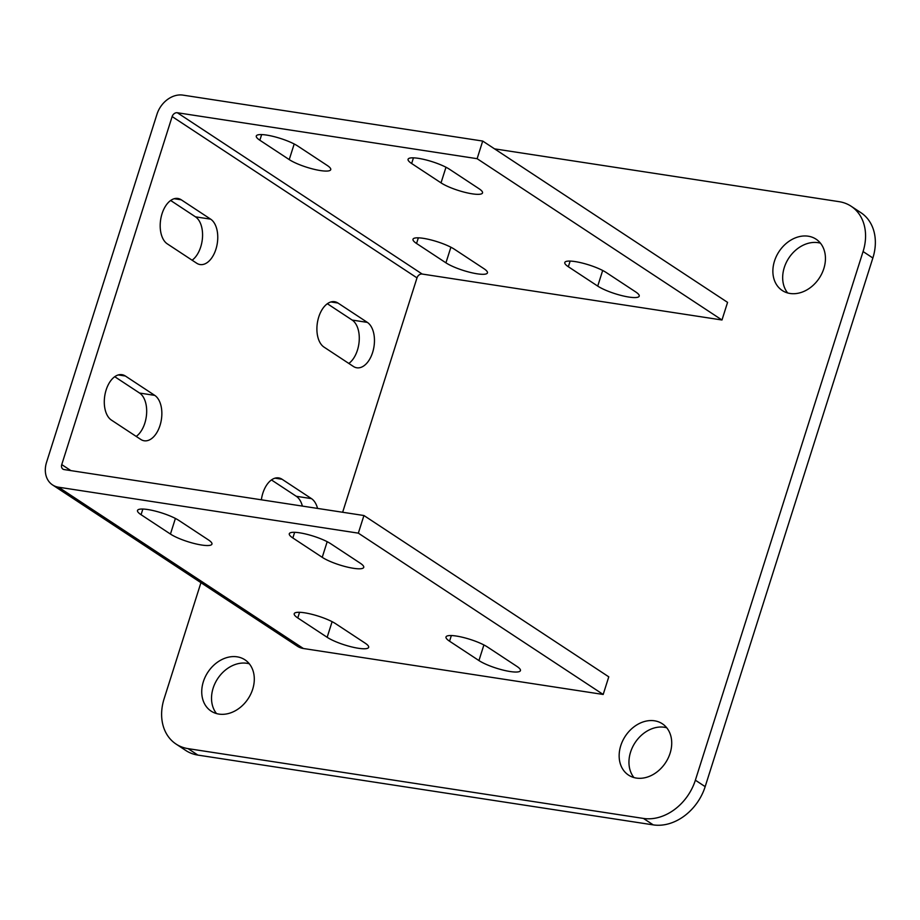 <?xml version="1.0" encoding="UTF-8"?>
<svg xmlns="http://www.w3.org/2000/svg" width="920" height="920" viewBox="0 0 920 920"><rect width="100%" height="100%" fill="white"/><g stroke="black" fill="none" stroke-linecap="round" stroke-linejoin="round"><path stroke-width="1.38" d="M620.77 745.66A30.728 24.104 -56.6 0 0 628.532 775.1A30.728 24.104 -56.6 0 0 670.105 753.216A30.728 24.104 -56.6 0 0 662.342 723.775A30.728 24.104 -56.6 0 0 620.77 745.66M666.735 727.777A30.728 24.104 -56.6 0 0 630.568 752.111A30.728 24.104 -56.6 0 0 633.938 777.549M774.49 261.061A30.728 24.104 -56.6 0 0 782.253 290.502A30.728 24.104 -56.6 0 0 823.825 268.617A30.728 24.104 -56.6 0 0 816.063 239.177A30.728 24.104 -56.6 0 0 774.49 261.061M820.456 243.179A30.728 24.104 -56.6 0 0 784.288 267.513A30.728 24.104 -56.6 0 0 787.658 292.951M203.355 681.685A30.728 24.104 -56.6 0 0 211.117 711.125A30.728 24.104 -56.6 0 0 252.678 689.241A30.728 24.104 -56.6 0 0 244.927 659.801A30.728 24.104 -56.6 0 0 203.355 681.685M249.308 663.803A30.728 24.104 -56.6 0 0 213.141 688.137A30.728 24.104 -56.6 0 0 216.522 713.575M200.939 582.682L164.105 698.774A47.276 37.087 -56.6 0 0 176.053 744.061A47.276 37.087 -56.6 0 0 188.083 748.638L643.448 818.432A47.276 37.087 -56.6 0 0 695.37 780.194L863.075 251.539A47.276 37.087 -56.6 0 0 851.126 206.241A47.276 37.087 -56.6 0 0 839.097 201.664L494.546 148.856M721.981 319.999L477.123 158.689L482.712 141.059L727.57 302.369L721.981 319.999L422.188 274.045A4.726 3.703 123.4 0 0 417.001 277.874L342.642 512.267M608.775 676.832L603.186 694.462L303.404 648.508A23.633 18.538 123.4 0 1 297.39 646.219L52.543 484.921A23.633 18.538 -56.6 0 0 58.558 487.209L358.34 533.151L363.929 515.522L608.775 676.832M188.083 748.638L197.88 755.09L653.246 824.883L643.448 818.432M695.37 780.194L705.168 786.646L872.861 257.991L863.075 251.539M851.126 206.241L860.924 212.692A47.276 37.087 123.4 0 1 872.861 257.991M705.168 786.646A47.276 37.087 123.4 0 1 653.246 824.883M197.88 755.09A47.276 37.087 123.4 0 1 185.84 750.513L176.053 744.061M477.123 158.689L177.341 112.746A4.726 3.703 -56.6 0 0 172.143 116.564L61.743 464.6A4.726 3.703 -56.6 0 0 62.939 469.131A4.726 3.703 -56.6 0 0 64.147 469.579L363.929 515.522M324.001 347.093L353.383 366.447A23.633 13.788 98.7 0 0 356.787 367.781A23.633 13.788 98.7 0 0 373.416 349.542A23.633 13.788 98.7 0 0 367.356 322.391L337.973 303.036A23.633 13.788 98.7 0 0 334.57 301.702A23.633 13.788 98.7 0 0 317.94 319.941A23.633 13.788 98.7 0 0 324.001 347.093M111.389 420.072L140.771 439.426A23.633 13.788 98.7 0 0 144.187 440.772A23.633 13.788 98.7 0 0 160.816 422.522A23.633 13.788 98.7 0 0 154.755 395.381L125.373 376.015A23.633 13.788 98.7 0 0 121.957 374.681A23.633 13.788 98.7 0 0 105.328 392.921A23.633 13.788 98.7 0 0 111.389 420.072M317.561 508.426A23.633 13.788 98.7 0 0 311.454 498.617L282.072 479.262A23.633 13.788 98.7 0 0 278.668 477.917A23.633 13.788 98.7 0 0 261.361 499.813M167.29 243.857L196.673 263.212A23.633 13.788 98.7 0 0 200.077 264.546A23.633 13.788 98.7 0 0 216.717 246.307A23.633 13.788 98.7 0 0 210.645 219.155L181.263 199.801A23.633 13.788 98.7 0 0 177.859 198.467A23.633 13.788 98.7 0 0 161.23 216.706A23.633 13.788 98.7 0 0 167.29 243.857M358.34 533.151L603.186 694.462M487.508 647.024A23.633 4.968 -162.4 0 0 462.875 637.365A23.633 4.968 -162.4 0 0 446.004 636.962A23.633 4.968 -162.4 0 0 449.558 641.206L478.94 660.56A23.633 4.968 -162.4 0 0 503.573 670.208A23.633 4.968 -162.4 0 0 520.444 670.611A23.633 4.968 -162.4 0 0 516.89 666.379L487.508 647.024M179.009 520.524A23.633 4.968 -162.4 0 0 154.376 510.864A23.633 4.968 -162.4 0 0 137.505 510.462A23.633 4.968 -162.4 0 0 141.059 514.705L170.441 534.06A23.633 4.968 -162.4 0 0 195.074 543.708A23.633 4.968 -162.4 0 0 211.945 544.111A23.633 4.968 -162.4 0 0 208.391 539.879L179.009 520.524M335.719 623.76A23.633 4.968 -162.4 0 0 311.086 614.111A23.633 4.968 -162.4 0 0 294.216 613.697A23.633 4.968 -162.4 0 0 297.769 617.941L327.152 637.295A23.633 4.968 -162.4 0 0 351.785 646.944A23.633 4.968 -162.4 0 0 368.655 647.358A23.633 4.968 -162.4 0 0 365.102 643.115L335.719 623.76M330.797 543.778A23.633 4.968 -162.4 0 0 306.164 534.129A23.633 4.968 -162.4 0 0 289.294 533.726A23.633 4.968 -162.4 0 0 292.847 537.97L322.23 557.324A23.633 4.968 -162.4 0 0 346.863 566.973A23.633 4.968 -162.4 0 0 363.733 567.375A23.633 4.968 -162.4 0 0 360.18 563.143L330.797 543.778M482.712 141.059L182.93 95.116A23.633 18.538 -56.6 0 0 156.975 114.241L46.563 462.265A23.633 18.538 -56.6 0 0 52.543 484.921M327.359 303.726L352.176 320.068A23.633 13.788 -81.3 0 1 359.168 341.193A23.633 13.788 -81.3 0 1 348.818 363.446M114.758 376.705L139.576 393.047A23.633 13.788 -81.3 0 1 146.567 414.184A23.633 13.788 -81.3 0 1 136.206 436.425M271.457 479.941L296.274 496.282A23.633 13.788 -81.3 0 1 302.381 506.092M170.66 200.48L195.465 216.833A23.633 13.788 -81.3 0 1 202.458 237.958A23.633 13.788 -81.3 0 1 192.107 260.199M597.724 286.097L568.341 266.742A23.633 4.968 17.6 0 1 564.788 262.499A23.633 4.968 17.6 0 1 581.659 262.901A23.633 4.968 17.6 0 1 606.292 272.561L635.674 291.916A23.633 4.968 17.6 0 1 639.227 296.148A23.633 4.968 17.6 0 1 622.357 295.745A23.633 4.968 17.6 0 1 597.724 286.097L602.681 270.48M289.236 159.597L259.854 140.242A23.633 4.968 17.6 0 1 256.289 135.999A23.633 4.968 17.6 0 1 273.171 136.401A23.633 4.968 17.6 0 1 297.792 146.061L327.175 165.416A23.633 4.968 17.6 0 1 330.74 169.648A23.633 4.968 17.6 0 1 313.858 169.245A23.633 4.968 17.6 0 1 289.236 159.597L294.193 143.98M445.935 262.832L416.553 243.478A23.633 4.968 17.6 0 1 412.999 239.234A23.633 4.968 17.6 0 1 429.87 239.648A23.633 4.968 17.6 0 1 454.503 249.297L483.885 268.651A23.633 4.968 17.6 0 1 487.439 272.895A23.633 4.968 17.6 0 1 470.568 272.481A23.633 4.968 17.6 0 1 445.935 262.832L450.892 247.215M441.025 182.861L411.642 163.507A23.633 4.968 17.6 0 1 408.077 159.263A23.633 4.968 17.6 0 1 424.959 159.666A23.633 4.968 17.6 0 1 449.581 169.314L478.963 188.68A23.633 4.968 17.6 0 1 482.528 192.912A23.633 4.968 17.6 0 1 465.647 192.51A23.633 4.968 17.6 0 1 441.025 182.861L445.981 167.233M172.143 116.564L417.001 277.874M177.341 112.746L422.188 274.045M61.743 464.6L70.886 470.614M58.558 487.209L303.404 648.508M411.642 163.507L413.436 157.849M416.553 243.478L418.347 237.82M259.854 140.242L261.648 134.584M568.341 266.742L570.135 261.084M292.847 537.97L294.641 532.312M322.23 557.324L327.186 541.696M297.769 617.941L299.563 612.283M327.152 637.295L332.108 621.678M141.059 514.705L142.853 509.047M170.441 534.06L175.398 518.443M449.558 641.206L451.352 635.547M478.94 660.56L483.897 644.943M181.263 199.801L174.214 198.72M210.645 219.155L195.465 216.833M282.072 479.262L275.011 478.17M311.454 498.617L296.274 496.282M125.373 376.015L118.312 374.934M154.755 395.381L139.576 393.047M337.973 303.036L330.912 301.955M367.356 322.391L352.176 320.068"/></g></svg>
